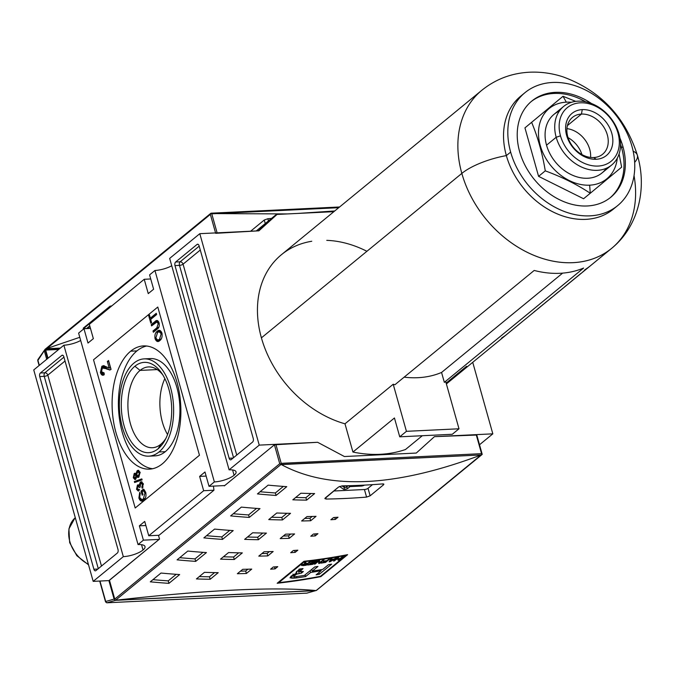 <?xml version="1.0" encoding="UTF-8"?>
<svg xmlns="http://www.w3.org/2000/svg" width="675" height="675" viewBox="0 0 675 675"><rect width="100%" height="100%" fill="white"/><g stroke="black" fill="none" stroke-linecap="round" stroke-linejoin="round"><path stroke-width="1.01" d="M160.827 444.26A40.449 22.494 87.2 0 0 165.915 438.345A40.449 22.494 87.2 0 1 160.827 444.26A40.449 22.494 87.2 0 1 152.398 447.736A40.449 22.494 87.2 0 1 128.79 416.256A40.449 22.494 87.2 0 1 140.071 370.406A40.449 22.494 87.2 0 1 148.5 366.93A40.449 22.494 87.2 0 1 162.861 374.971A40.449 22.494 87.2 0 0 140.071 370.406A40.449 22.494 -92.8 0 0 130.427 423.757A40.449 22.494 -92.8 0 0 160.827 444.26L158.093 448.799A45.217 25.144 87.2 0 1 124.116 425.883A45.217 25.144 87.2 0 1 134.89 366.238A45.217 25.144 87.2 0 1 161.671 373.148A45.217 25.144 87.2 0 1 164.919 440.277A45.217 25.144 87.2 0 1 158.093 448.799A45.217 25.144 87.2 0 1 124.116 425.883A45.217 25.144 87.2 0 1 134.89 366.238L140.071 370.406L157.224 369.579M167.56 434.531A40.449 22.494 87.2 0 1 164.86 378.608A40.449 22.494 -92.8 0 0 167.56 434.531M133.996 363.057A48.701 27.084 -92.8 0 0 120.42 418.272A48.701 27.084 -92.8 0 0 148.838 456.165A48.701 27.084 -92.8 0 0 158.988 451.98A48.701 27.084 -92.8 0 0 172.564 396.773A48.701 27.084 -92.8 0 0 144.146 358.881A48.701 27.084 -92.8 0 0 133.996 363.057A48.701 27.084 87.2 0 1 170.598 387.745A48.701 27.084 87.2 0 1 158.988 451.98A48.701 27.084 87.2 0 1 122.386 427.3A48.701 27.084 87.2 0 1 133.996 363.057M144.146 358.881L150.432 358.577A48.701 27.084 87.2 0 1 178.858 396.47A48.701 27.084 87.2 0 1 165.282 451.676A48.701 27.084 87.2 0 1 155.132 455.861L148.838 456.165M136.949 350.899A61.687 34.307 -92.8 0 0 119.348 418.053A61.687 34.307 -92.8 0 0 152.601 468.728A61.687 34.307 87.2 0 1 119.348 418.053A61.687 34.307 87.2 0 1 136.949 350.899A61.687 34.307 87.2 0 1 146.678 346.013A61.687 34.307 -92.8 0 0 136.949 350.899L130.663 351.202A61.687 34.307 87.2 0 1 143.513 345.904A61.687 34.307 87.2 0 1 179.525 393.905A61.687 34.307 87.2 0 1 162.321 463.843A61.687 34.307 87.2 0 1 149.47 469.142A61.687 34.307 87.2 0 1 113.459 421.132A61.687 34.307 87.2 0 1 130.663 351.202A61.687 34.307 87.2 0 1 177.027 382.472A61.687 34.307 87.2 0 1 162.321 463.843A61.687 34.307 -92.8 0 1 115.957 432.574A61.687 34.307 -92.8 0 1 130.663 351.202M158.228 323.679L156.921 321.975L151.571 325.915L151.217 324.65L157.005 320.482L159.055 322.869C159.621 325.957 159.005 328.033 157.199 329.096L153.352 332.252L152.997 330.986L156.803 327.864L158.228 323.679L156.803 327.864L152.997 330.986L153.352 332.252L157.199 329.096C159.005 328.033 159.621 325.957 159.055 322.869C157.992 320.237 156.659 319.781 155.064 321.494L151.217 324.65L151.571 325.915L155.377 322.793C156.532 321.469 157.477 321.764 158.228 323.679L159.241 323.637L158.228 323.679M103.343 367.681L104.692 367.613L110.05 369.925L106.667 369.048L110.177 369.892L103.343 367.681L102.347 368.061L101.495 371.697L102.938 373.233L103.883 372.802L104.262 374.676L102.845 375.216L100.406 372.549L101.832 366.297L103.461 365.639L109.198 368.044L107.359 361.496L108.557 360.509L111.054 369.377L109.392 370.027M134.333 481.537L141.834 478.896L142.113 479.883L134.612 482.524L134.333 481.537L134.612 482.524L142.113 479.883L141.834 478.896L134.333 481.537M143.438 490.683L142.163 491.721L142.965 494.572L142.197 495.205L141.033 491.088L143.513 489.054L145.716 492.311C146.391 495.998 145.732 498.614 143.733 500.175L141.682 501.061L138.873 498.049L139.7 492.362L140.248 493.358L139.649 497.433L141.902 499.652L143.345 498.943L144.965 493.054L143.438 490.683L144.965 493.054L143.345 498.943L141.902 499.652L139.649 497.433L140.248 493.358L139.7 492.362L138.873 498.049C140.147 501.221 141.767 501.93 143.733 500.175C145.732 498.614 146.391 495.998 145.716 492.311L143.513 489.054L141.033 491.088L142.197 495.205L142.965 494.572L142.163 491.721L143.438 490.683L144.779 490.615L143.438 490.683M143.058 499.601L141.708 499.669L143.252 499.584L144.695 498.876L143.345 498.943L145.167 498.437L141.902 499.652M141.995 483.351L140.628 483.443L143.412 484.253L142.509 484.296L141.826 487.131L143.1 487.072L141.826 487.131L142.265 488.329L143.294 483.705L140.273 482.169L141.986 481.849L140.712 483.376L141.623 482.102L140.273 482.169L139.134 485.342L139.784 485.308L137.43 485.089L138.797 485.004L137.97 486.219L138.78 485.021L137.43 485.089L139.134 485.342L140.273 482.169L141.303 481.714L143.294 483.705L142.265 488.329L141.826 487.131L142.509 484.296L140.628 483.443L140.223 487.063L139.413 487.561L137.81 486.329L137.278 488.624L138.78 489.434L139.05 490.776L138.232 491.02L136.519 489.291L137.43 485.089L138.139 484.785M139.59 489.535L138.24 489.603L138.78 489.434L137.278 488.624L137.81 486.329L139.413 487.561L140.223 487.063L140.628 483.443M139.16 486.262L137.81 486.329M134.19 473.521L133.287 477.79L134.3 477.74L133.287 477.79L135.768 479.242L136.679 476.643L138.89 477.065L140.062 472.213L137.135 470.711L138.839 470.399L137.565 471.926L138.485 470.652L137.135 470.711L135.92 473.917L136.586 473.884L134.19 473.521L135.515 473.453L134.713 474.668L135.523 473.462L134.19 473.521L135.92 473.917L137.135 470.711L138.164 470.264L140.062 472.213L138.89 477.065L137.919 477.512L136.679 476.643L135.768 479.242L134.958 479.596L133.287 477.79L134.19 473.521L134.873 473.217M157.199 331.239L159.182 330.353L161.932 333.104C162.464 336.572 161.789 339.044 159.899 340.521L157.823 341.483L155.064 338.732C154.533 335.171 155.25 332.674 157.199 331.239C155.25 332.674 154.533 335.171 155.064 338.732C156.381 341.71 157.992 342.309 159.899 340.521C161.789 339.044 162.464 336.572 161.932 333.104C160.65 330.168 159.072 329.552 157.199 331.239L159.84 330.421L157.199 331.239M150.339 318.161L156.262 313.301L156.617 314.567L150.694 319.427L151.588 322.591L150.812 323.224L148.677 315.63L149.453 314.997L150.339 318.161L149.453 314.997L148.677 315.63L150.812 323.224L151.588 322.591L150.694 319.427L156.617 314.567L156.262 313.301L150.339 318.161L151.689 318.094L156.499 314.145L151.689 318.094L150.339 318.161M87.995 343.052L83.97 328.725L90.467 328.413L83.97 328.725L87.995 343.052L93.353 338.656L89.328 324.329L144.231 279.281L150.727 278.961L144.231 279.281L148.255 293.608L144.231 279.281L89.328 324.329L93.353 338.656L87.995 343.052M234.09 475.284A14.884 4.725 -15.7 0 0 229.103 469.842L259.234 445.12L229.103 469.842L169.67 258.398L229.103 469.842A14.884 4.725 -15.7 0 1 236.064 471.859A14.884 4.725 -15.7 0 1 234.09 475.284A14.884 4.725 -15.7 0 1 214.372 481.925L154.938 270.489A14.884 4.725 164.3 0 0 171.745 265.764A14.884 4.725 -15.7 0 1 154.938 270.489L149.588 274.885L153.613 289.212L148.255 293.608L153.613 289.212L149.588 274.885L154.938 270.489L214.372 481.925L209.014 486.321L214.372 481.925A14.884 4.725 -15.7 0 0 234.09 475.284L232.597 469.952M204.989 471.994L209.014 486.321L224.741 485.561L209.014 486.321L204.989 471.994L199.631 476.39L203.664 490.717L213.941 490.219L203.664 490.717L148.753 535.764L203.664 490.717L199.631 476.39L206.137 476.077L199.631 476.39L204.989 471.994M144.728 521.438L148.753 535.764L159.038 535.267L213.941 490.219L213.452 486.11L213.941 490.219L159.038 535.267L148.753 535.764L144.728 521.438L139.371 525.833L144.728 521.438M139.371 525.833L143.404 540.16L159.123 539.401L143.404 540.16L138.046 544.556L143.404 540.16L139.371 525.833L145.876 525.521L139.371 525.833M143.032 550.007A14.884 4.725 -15.7 0 0 138.046 544.556L78.612 333.121L83.97 328.725L78.612 333.121L138.046 544.556A14.884 4.725 -15.7 0 1 145.007 546.573A14.884 4.725 -15.7 0 1 143.032 550.007A14.884 4.725 -15.7 0 1 123.314 556.647L93.184 581.369L123.314 556.647L63.88 345.203A14.884 4.725 164.3 0 0 80.679 340.487A14.884 4.725 -15.7 0 1 63.88 345.203L33.75 369.925L63.88 345.203L123.314 556.647A14.884 4.725 -15.7 0 0 143.032 550.007L141.531 544.674M93.184 581.369L109.342 580.584L93.184 581.369L33.75 369.925L93.184 581.369M479.52 444.757L492.826 433.839L472.728 362.323L492.826 433.839L479.52 444.757M434.43 436.657L492.826 433.839L434.43 436.657L416.273 453.06L344.402 456.528L317.63 442.294L344.402 456.528L416.273 453.06L434.43 436.657L476.575 435.038L434.43 436.657L416.273 453.06L434.43 436.657M259.234 445.12L317.63 442.294L344.402 456.528L416.273 453.06L344.402 456.528L317.63 442.294L259.234 445.12L199.8 233.677L258.204 230.858L199.8 233.677L259.234 445.12M169.67 258.398L199.8 233.677L169.67 258.398M252.602 442.049L231.179 459.624L252.602 442.049A2.708 1.502 -92.8 0 0 253.252 438.48L199.091 245.81L253.252 438.48A2.708 1.502 -92.8 0 1 252.602 442.049M199.091 245.81A2.708 1.502 -92.8 0 0 197.623 244.207A2.708 1.502 -92.8 0 0 197.058 244.443L175.635 262.018L197.058 244.443L198.205 244.384L197.058 244.443A2.708 1.502 -92.8 0 1 199.091 245.81M175.635 262.018A2.708 1.502 -92.8 0 0 174.985 265.587L229.146 458.257L174.985 265.587L179.482 265.376L233.542 457.692L179.482 265.376A2.708 1.502 87.2 0 1 180.124 261.807A2.708 1.502 -92.8 0 0 179.482 265.376A2.708 0.861 -15.7 0 0 183.068 264.17L200.281 250.037L183.068 264.17A2.708 0.861 -15.7 0 1 179.482 265.376L174.985 265.587A2.708 1.502 -92.8 0 1 175.635 262.018L180.124 261.807A2.708 2.076 -129.4 0 1 183.068 264.17A2.708 2.076 50.6 0 0 180.124 261.807L175.635 262.018M229.146 458.257A2.708 1.502 -92.8 0 0 230.614 459.861A2.708 1.502 -92.8 0 0 231.179 459.624A2.708 1.502 -92.8 0 1 229.146 458.257L233.078 458.063L229.146 458.257M40.382 372.997L61.805 355.421L40.382 372.997A2.708 1.502 -92.8 0 0 39.732 376.566L93.892 569.236L39.732 376.566L44.229 376.346L98.288 568.671L44.229 376.346A2.708 1.502 87.2 0 1 44.871 372.777L40.382 372.997A2.708 1.502 -92.8 0 0 39.732 376.566L44.229 376.346A2.708 0.861 164.3 0 0 47.815 375.14L101.478 566.047L47.815 375.14A2.708 2.076 50.6 0 0 44.871 372.777A2.708 1.502 -92.8 0 0 44.229 376.346A2.708 0.861 -15.7 0 0 47.815 375.14L65.028 361.015L47.815 375.14A2.708 2.076 -129.4 0 0 44.871 372.777L40.382 372.997M93.892 569.236A2.708 1.502 -92.8 0 0 95.361 570.839A2.708 1.502 -92.8 0 0 95.926 570.603L117.349 553.028L95.926 570.603A2.708 1.502 -92.8 0 1 93.892 569.236L97.824 569.042L93.892 569.236M117.349 553.028A2.708 1.502 -92.8 0 0 117.998 549.458L63.838 356.788L117.998 549.458A2.708 1.502 -92.8 0 1 117.349 553.028M63.838 356.788A2.708 1.502 -92.8 0 0 62.37 355.185A2.708 1.502 -92.8 0 0 61.805 355.421L62.952 355.362L61.805 355.421A2.708 1.502 -92.8 0 1 63.838 356.788M256.255 230.951L276.353 214.456L258.204 230.858L276.353 214.456L256.255 230.951M333.863 211.68L276.353 214.456L333.863 211.68L277.045 214.431L258.888 230.825L277.045 214.431M368.027 488.312L372.49 484.65L368.027 488.312L370.136 495.804L383.527 484.819L370.136 495.804L366.576 497.095A811.688 623.523 -129.4 0 1 326.143 499.044A811.688 623.523 50.6 0 0 366.576 497.095L364.441 489.518A2.708 0.861 164.3 0 0 368.027 488.312A2.708 0.861 164.3 0 1 364.441 489.518L333.712 491.003L364.441 489.518L366.576 497.095L370.136 495.804L368.027 488.312M142.501 491.451L141.033 491.088L142.383 491.029L144.155 489.577L142.501 491.451M142.391 500.934L140.754 499.373L142.391 500.934M139.835 497.998L138.873 498.049L139.835 497.998M145.876 493.003L144.965 493.054L145.876 493.003M138.949 490.818L137.97 489.569L138.949 490.818M137.43 485.089L136.519 489.291L137.565 489.24L136.519 489.291L139.05 490.776L138.78 489.434M135.861 482.085L135.683 481.469L135.861 482.085M135.624 479.343L134.764 478.136L135.624 479.343M138.831 471.926L137.481 471.994L136.721 474.989L138.518 475.816L139.286 472.837L137.481 471.994L140.197 472.787L139.286 472.837L138.518 475.816L136.721 474.989L137.481 471.994M139.168 476.061L137.818 476.12L139.168 476.061M135.911 474.702L134.57 474.77L134.055 477.141L135.413 477.968L135.937 475.58L134.57 474.77L136.932 475.529L135.937 475.58L135.413 477.968L134.055 477.141L134.57 474.77M137.405 476.609L137.388 476.027L137.405 476.609M135.413 477.968L135.877 477.951M110.177 369.892L111.054 369.377L108.557 360.509L107.359 361.496L108.793 361.353L110.54 367.976L108.7 361.429L107.359 361.496L109.198 368.044L110.54 367.976L101.832 366.297L100.406 372.549C101.368 375.165 102.651 375.882 104.262 374.676L103.883 372.802L101.495 371.697L102.347 368.061L108.017 368.98L103.688 368.002M103.545 375.055L101.756 372.482L100.406 372.549L101.689 372.246L103.545 375.055M101.571 369.217L103.182 366.238L101.832 366.297L104.153 365.69L103.182 366.238L101.571 369.217M158.515 341.348L156.828 339.761L158.515 341.348M156.043 338.681L155.064 338.732L156.043 338.681M157.056 332.969L158.549 331.172L157.056 332.969M159.798 331.872L161.519 332.007L159.157 331.754L157.545 332.513L155.832 338.091L157.807 340.116L159.553 339.238L161.165 333.745L159.157 331.754M157.807 340.116L160.903 339.179L159.553 339.238C158.11 340.723 156.87 340.343 155.832 338.091L157.545 332.513C158.963 331.147 160.169 331.56 161.165 333.745L162.076 333.695L161.165 333.745L159.553 339.238L160.903 339.179L158.515 339.922M152.677 325.012L151.217 324.65L152.558 324.591L157.629 320.617L155.064 321.494L156.414 321.427L152.677 325.012M154.457 331.341L152.997 330.986L154.339 330.919L158.912 327.088L156.803 327.864L158.153 327.797L154.457 331.341M157.486 322.186L158.794 322.093L156.921 321.975M151.031 319.148L150.753 318.144L151.031 319.148M149.614 315.579L148.677 315.63L149.614 315.579M320.465 576.323A811.688 623.523 -129.4 0 1 278.767 582.668L304.341 561.676A811.688 623.523 50.6 0 0 346.047 555.339L320.465 576.323L346.047 555.339A811.688 623.523 -129.4 0 1 304.341 561.676L278.767 582.668A811.688 623.523 50.6 0 0 320.465 576.323M317.107 560.773A811.688 623.523 -129.4 0 1 311.909 561.465L311.394 561.887A811.688 623.523 50.6 0 0 315.672 561.313L314.196 562.528A811.688 623.523 -129.4 0 1 310.298 563.051L309.783 563.465A811.688 623.523 50.6 0 0 313.681 562.942L312.323 564.064A811.688 623.523 -129.4 0 1 308.146 564.621L307.64 565.034A811.688 623.523 50.6 0 0 312.744 564.351L317.107 560.773L312.744 564.351A811.688 623.523 -129.4 0 1 307.64 565.034L308.146 564.621A811.688 623.523 50.6 0 0 312.323 564.064L313.681 562.942A811.688 623.523 -129.4 0 1 309.783 563.465L310.298 563.051A811.688 623.523 50.6 0 0 314.196 562.528L315.672 561.313A811.688 623.523 -129.4 0 1 311.394 561.887L311.909 561.465A811.688 623.523 50.6 0 0 317.107 560.773M327.046 560.613A811.688 623.523 -129.4 0 1 323.823 561.119L323.308 561.541A811.688 623.523 50.6 0 0 326.54 561.035L325.181 562.148A811.688 623.523 -129.4 0 1 321.486 562.731L320.979 563.144A811.688 623.523 50.6 0 0 325.586 562.418L329.957 558.833A811.688 623.523 -129.4 0 1 329.029 558.984L327.046 560.613L329.029 558.984A811.688 623.523 50.6 0 0 329.957 558.833L325.586 562.418A811.688 623.523 -129.4 0 1 320.979 563.144L321.486 562.731A811.688 623.523 50.6 0 0 325.181 562.148L326.54 561.035A811.688 623.523 -129.4 0 1 323.308 561.541L323.823 561.119A811.688 623.523 50.6 0 0 327.046 560.613M340.31 558.352A811.688 623.523 -129.4 0 1 336.741 559.001L338.782 557.331A811.688 623.523 -129.4 0 1 337.863 557.491L333.501 561.077A811.688 623.523 50.6 0 0 334.412 560.908L336.226 559.423A811.688 623.523 50.6 0 0 339.803 558.773L337.989 560.258A811.688 623.523 50.6 0 0 338.909 560.09L343.271 556.512A811.688 623.523 -129.4 0 1 342.352 556.681L340.31 558.352L342.352 556.681A811.688 623.523 50.6 0 0 343.271 556.512L338.909 560.09A811.688 623.523 -129.4 0 1 337.989 560.258L339.803 558.773A811.688 623.523 -129.4 0 1 336.226 559.423L334.412 560.908A811.688 623.523 -129.4 0 1 333.501 561.077L337.863 557.491A811.688 623.523 50.6 0 0 338.782 557.331L336.741 559.001A811.688 623.523 50.6 0 0 340.31 558.352M305.606 576.585A811.688 623.523 -129.4 0 1 296.873 577.876L289.988 577.825L296.89 573.041L295.979 572.839L296.409 571.911L299.784 569A811.688 623.523 50.6 0 0 303.041 568.586L299.734 571.615L303.379 571.514L301.455 573.1L296.502 574.206L293.802 576.239L294.216 576.762L297.312 576.458A811.688 623.523 50.6 0 0 304.358 575.446L314.71 566.958A811.688 623.523 50.6 0 0 317.95 566.46L312.23 571.151A811.688 623.523 50.6 0 0 322.743 569.405L328.455 564.713A811.688 623.523 50.6 0 0 331.67 564.14L319.334 574.265A811.688 623.523 -129.4 0 1 316.119 574.838L321.14 570.721A811.688 623.523 -129.4 0 1 310.635 572.459L305.606 576.585A811.688 623.523 -129.4 0 1 296.873 577.876C288.166 578.863 288.174 577.252 296.89 573.041L296.063 572.965L296.409 571.911L299.784 569A811.688 623.523 50.6 0 0 303.041 568.586L299.734 571.514L303.379 571.514L301.455 573.1L296.502 574.206L293.802 576.239L294.216 576.762L297.312 576.458A811.688 623.523 50.6 0 0 304.358 575.446L314.71 566.958A811.688 623.523 50.6 0 0 317.95 566.46L312.23 571.151A811.688 623.523 50.6 0 0 322.743 569.405L328.455 564.713A811.688 623.523 50.6 0 0 331.67 564.14L319.334 574.265A811.688 623.523 -129.4 0 1 316.119 574.838L321.14 570.721A811.688 623.523 -129.4 0 1 310.635 572.459L305.606 576.585L305.117 574.83L305.606 576.585M337.129 557.626A811.688 623.523 -129.4 0 1 336.167 557.795L334.159 558.984A811.688 623.523 -129.4 0 1 331.332 559.465L331.931 558.512A811.688 623.523 -129.4 0 1 330.969 558.672L329.164 561.828A811.688 623.523 50.6 0 0 330.21 561.651L337.129 557.626L330.21 561.651A811.688 623.523 -129.4 0 1 329.164 561.828L330.969 558.672A811.688 623.523 50.6 0 0 331.931 558.512L331.332 559.465A811.688 623.523 50.6 0 0 334.159 558.984L336.167 557.795A811.688 623.523 50.6 0 0 337.129 557.626M319.722 562.688L319.579 560.419A811.688 623.523 -129.4 0 1 318.592 560.562L314.221 564.14A811.688 623.523 50.6 0 0 315.149 564.013L318.558 561.212L318.701 563.49A811.688 623.523 50.6 0 0 319.68 563.347L324.051 559.761A811.688 623.523 -129.4 0 1 323.123 559.904L319.722 562.688L323.123 559.904A811.688 623.523 50.6 0 0 324.051 559.761L319.68 563.347A811.688 623.523 -129.4 0 1 318.701 563.49L318.558 561.212L315.149 564.013A811.688 623.523 -129.4 0 1 314.221 564.14L318.592 560.562A811.688 623.523 50.6 0 0 319.579 560.419L319.722 562.688L319.106 560.486L319.722 562.688M305.623 563.22L306.678 563.465A811.688 623.523 50.6 0 0 307.749 563.338L309.673 561.752A811.688 623.523 50.6 0 0 310.601 561.634L306.239 565.22L306.096 564.688L306.239 565.22A811.688 623.523 -129.4 0 1 303.142 565.599L301.514 565.287L301.852 564.916L303.142 565.599A811.688 623.523 50.6 0 0 306.239 565.22L310.601 561.634A811.688 623.523 -129.4 0 1 309.673 561.752L307.749 563.338A811.688 623.523 -129.4 0 1 306.678 563.465L305.53 562.258A811.688 623.523 -129.4 0 1 304.459 562.385L305.016 563.692L301.489 565.473M304.493 563.22L304.459 562.385A811.688 623.523 50.6 0 0 305.53 562.258L305.581 562.899M278.606 582.095L278.767 582.668L278.606 582.095M347.617 554.656L320.836 576.636A811.688 623.523 -129.4 0 1 277.172 583.267L303.952 561.296A811.688 623.523 50.6 0 0 347.617 554.656L320.836 576.636A811.688 623.523 -129.4 0 1 277.172 583.267L303.952 561.296A811.688 623.523 50.6 0 0 347.617 554.656M320.701 576.138L320.836 576.636L320.701 576.138M114.758 599.096L114.877 600.151L116.1 600.193C207.714 589.874 274.303 586.659 315.875 590.549C274.303 586.659 207.714 589.874 116.1 600.193L316.178 590.541L481.14 454.95C395.66 487.088 329.071 490.303 281.365 464.594C329.071 490.303 395.66 487.088 481.14 454.95L281.365 464.594L279.737 463.725L114.758 599.096L109.443 580.171L159.528 539.072L109.299 580.416L114.877 600.151L114.758 599.096L279.737 463.725L280.657 464.122L281.205 463.328L275.856 444.31L317.63 442.294L274.421 444.8L275.856 444.31L281.205 463.328L481.553 453.659L482.195 454.393L476.575 435.038M115.56 600.227L281.019 464.468L281.205 463.328L481.553 453.659L482.195 454.393L481.891 453.963L482.195 454.393L481.14 454.95L281.019 464.468L115.56 600.227L114.877 600.151M481.638 454.781L316.339 590.498M338.015 517.219L335.332 519.421A811.688 623.523 -129.4 0 1 330.868 519.733L333.551 517.539A811.688 623.523 50.6 0 0 338.015 517.219L335.332 519.421A811.688 623.523 -129.4 0 1 330.868 519.733L333.551 517.539A811.688 623.523 50.6 0 0 338.015 517.219M277.754 566.663L275.071 568.865A811.688 623.523 -129.4 0 1 270.608 569.177L273.291 566.983A811.688 623.523 50.6 0 0 277.754 566.663L275.071 568.865A811.688 623.523 -129.4 0 1 270.608 569.177L273.291 566.983A811.688 623.523 50.6 0 0 277.754 566.663M297.835 550.184L295.161 552.378A811.688 623.523 -129.4 0 1 290.697 552.698L293.372 550.496A811.688 623.523 50.6 0 0 297.835 550.184L295.161 552.378A811.688 623.523 -129.4 0 1 290.697 552.698L293.372 550.496A811.688 623.523 50.6 0 0 297.835 550.184M316.027 516.35L310.669 520.746A811.688 623.523 -129.4 0 1 301.624 520.982L306.982 516.586A811.688 623.523 50.6 0 0 316.027 516.35L310.669 520.746A811.688 623.523 -129.4 0 1 301.624 520.982L306.982 516.586A811.688 623.523 50.6 0 0 316.027 516.35M251.741 569.092L246.392 573.488A811.688 623.523 -129.4 0 1 237.347 573.725L242.705 569.329A811.688 623.523 50.6 0 0 251.741 569.092L246.392 573.488A811.688 623.523 -129.4 0 1 237.347 573.725L242.705 569.329A811.688 623.523 50.6 0 0 251.741 569.092M273.173 551.509L267.815 555.905A811.688 623.523 -129.4 0 1 258.778 556.141L264.127 551.745A811.688 623.523 50.6 0 0 273.173 551.509L267.815 555.905A811.688 623.523 -129.4 0 1 258.778 556.141L264.127 551.745A811.688 623.523 50.6 0 0 273.173 551.509M314.626 493.56L306.593 500.15A811.688 623.523 -129.4 0 1 292.84 499.812L300.873 493.222A811.688 623.523 50.6 0 0 314.626 493.56L306.593 500.15A811.688 623.523 -129.4 0 1 292.84 499.812L300.873 493.222A811.688 623.523 50.6 0 0 314.626 493.56M290.52 513.337L282.488 519.936A811.688 623.523 -129.4 0 1 268.734 519.59L276.767 513A811.688 623.523 50.6 0 0 290.52 513.337L282.488 519.936A811.688 623.523 -129.4 0 1 268.734 519.59L276.767 513A811.688 623.523 50.6 0 0 290.52 513.337M218.211 572.67L210.178 579.268A811.688 623.523 -129.4 0 1 196.425 578.931L204.457 572.333A811.688 623.523 50.6 0 0 218.211 572.67L210.178 579.268A811.688 623.523 -129.4 0 1 196.425 578.931L204.457 572.333A811.688 623.523 50.6 0 0 218.211 572.67M242.317 552.892L234.284 559.491A811.688 623.523 -129.4 0 1 220.523 559.145L228.563 552.555A811.688 623.523 50.6 0 0 242.317 552.892L234.284 559.491A811.688 623.523 -129.4 0 1 220.523 559.145L228.563 552.555A811.688 623.523 50.6 0 0 242.317 552.892M286.782 486.658L276.067 495.45A811.688 623.523 -129.4 0 1 257.428 493.923L268.135 485.139A811.688 623.523 50.6 0 0 286.782 486.658L276.067 495.45A811.688 623.523 -129.4 0 1 257.428 493.923L268.135 485.139A811.688 623.523 50.6 0 0 286.782 486.658M259.993 508.629L249.286 517.421A811.688 623.523 -129.4 0 1 230.639 515.903L241.355 507.111A811.688 623.523 50.6 0 0 259.993 508.629L249.286 517.421A811.688 623.523 -129.4 0 1 230.639 515.903L241.355 507.111A811.688 623.523 50.6 0 0 259.993 508.629M179.651 574.56L168.936 583.352A811.688 623.523 -129.4 0 1 150.297 581.825L161.004 573.041A811.688 623.523 50.6 0 0 179.651 574.56L168.936 583.352A811.688 623.523 -129.4 0 1 150.297 581.825L161.004 573.041A811.688 623.523 50.6 0 0 179.651 574.56M206.432 552.58L195.716 561.372A811.688 623.523 -129.4 0 1 177.078 559.853L187.793 551.062A811.688 623.523 50.6 0 0 206.432 552.58L195.716 561.372A811.688 623.523 -129.4 0 1 177.078 559.853L187.793 551.062A811.688 623.523 50.6 0 0 206.432 552.58M317.925 533.697L315.25 535.899A811.688 623.523 -129.4 0 1 310.787 536.212L313.462 534.018A811.688 623.523 50.6 0 0 317.925 533.697L315.25 535.899A811.688 623.523 -129.4 0 1 310.787 536.212L313.462 534.018A811.688 623.523 50.6 0 0 317.925 533.697M294.595 533.933L289.238 538.329A811.688 623.523 -129.4 0 1 280.201 538.566L285.559 534.17A811.688 623.523 50.6 0 0 294.595 533.933L289.238 538.329A811.688 623.523 -129.4 0 1 280.201 538.566L285.559 534.17A811.688 623.523 50.6 0 0 294.595 533.933M266.423 533.115L258.382 539.713A811.688 623.523 -129.4 0 1 244.628 539.367L252.661 532.778A811.688 623.523 50.6 0 0 266.423 533.115L258.382 539.713A811.688 623.523 -129.4 0 1 244.628 539.367L252.661 532.778A811.688 623.523 50.6 0 0 266.423 533.115M233.212 530.609L222.497 539.401A811.688 623.523 -129.4 0 1 203.858 537.874L214.574 529.09A811.688 623.523 50.6 0 0 233.212 530.609L222.497 539.401A811.688 623.523 -129.4 0 1 203.858 537.874L214.574 529.09A811.688 623.523 50.6 0 0 233.212 530.609M324.852 498.555L326.143 499.044L325.721 497.559L326.143 499.044L325.215 497.973L338.605 486.987L324.861 498.614M338.605 486.987L342.208 485.857A811.688 623.523 50.6 0 0 382.641 483.907A811.688 623.523 -129.4 0 1 342.208 485.857L338.605 486.987M383.527 484.819L383.738 484.034L382.641 483.907L383.527 484.819L383.273 483.907L383.527 484.819L383.889 484.211M224.336 485.89L274.421 444.8L224.336 485.89M158.465 535.3L159.528 539.072L158.465 535.3M206.516 535.697A808.979 621.439 50.6 0 0 221.805 536.912L222.497 539.401L221.805 536.912L229.778 530.364L221.805 536.912A808.979 621.439 50.6 0 1 206.516 535.697M247.506 537.013A808.979 621.439 50.6 0 0 257.69 537.233L258.382 539.713L257.69 537.233L262.786 533.056L257.69 537.233A808.979 621.439 50.6 0 1 247.506 537.013M283.314 536.009A808.979 621.439 50.6 0 0 288.546 535.857L289.238 538.329L288.546 535.857L290.748 534.052L288.546 535.857A808.979 621.439 50.6 0 1 283.314 536.009M314.693 533.933L315.25 535.899L314.693 533.933M179.736 557.677A808.979 621.439 50.6 0 0 195.016 558.892L195.716 561.372L195.016 558.892L202.998 552.344L195.016 558.892A808.979 621.439 50.6 0 1 179.736 557.677M152.947 579.648A808.979 621.439 50.6 0 0 168.235 580.863L168.936 583.352L168.235 580.863L176.217 574.315L168.235 580.863A808.979 621.439 50.6 0 1 152.947 579.648M233.297 513.726A808.979 621.439 50.6 0 0 248.586 514.941L249.286 517.421L248.586 514.941L256.567 508.393L248.586 514.941A808.979 621.439 50.6 0 1 233.297 513.726M260.077 491.746A808.979 621.439 50.6 0 0 275.366 492.961L276.067 495.45L275.366 492.961L283.348 486.413L275.366 492.961A808.979 621.439 50.6 0 1 260.077 491.746M223.4 556.791A808.979 621.439 50.6 0 0 233.584 557.01L234.284 559.491L233.584 557.01L238.68 552.833L233.584 557.01A808.979 621.439 50.6 0 1 223.4 556.791M199.294 576.568A808.979 621.439 50.6 0 0 209.478 576.796L210.178 579.268L209.478 576.796L214.574 572.611L209.478 576.796A808.979 621.439 50.6 0 1 199.294 576.568M271.612 517.236A808.979 621.439 50.6 0 0 281.796 517.455L282.488 519.936L281.796 517.455L286.892 513.278L281.796 517.455A808.979 621.439 50.6 0 1 271.612 517.236M295.718 497.458A808.979 621.439 50.6 0 0 305.902 497.678L306.593 500.15L305.902 497.678L310.989 493.501L305.902 497.678A808.979 621.439 50.6 0 1 295.718 497.458M261.883 553.593A808.979 621.439 50.6 0 0 267.123 553.433L267.815 555.905L267.123 553.433L269.325 551.627L267.123 553.433A808.979 621.439 50.6 0 1 261.883 553.593M240.46 571.168A808.979 621.439 50.6 0 0 245.692 571.016L246.392 573.488L245.692 571.016L247.894 569.211L245.692 571.016A808.979 621.439 50.6 0 1 240.46 571.168M304.737 518.425A808.979 621.439 50.6 0 0 309.968 518.273L310.669 520.746L309.968 518.273L312.179 516.468L309.968 518.273A808.979 621.439 50.6 0 1 304.737 518.425M294.612 550.412L295.161 552.378L294.612 550.412M274.523 566.899L275.071 568.865L274.523 566.899M334.783 517.455L335.332 519.421L334.783 517.455M310.137 570.704L310.635 572.459L310.137 570.704M291.322 575.927L293.448 575.75L291.322 575.927M311.285 569.767A808.979 621.439 50.6 0 0 311.816 569.683A808.979 621.439 50.6 0 1 311.285 569.767M298.485 570.974L299.506 570.814L298.485 570.974L299.185 573.446L298.485 570.974L296.544 571.421M320.87 569.734L321.14 570.721L320.87 569.734M318.862 572.586L319.334 574.265L318.862 572.586M311.732 569.396L312.23 571.151L311.732 569.396M301.084 571.776L301.455 573.1L301.084 571.776M300.232 568.941L300.679 570.527L300.232 568.941M296.536 571.767L296.89 573.041L296.536 571.767M336.606 558.529L336.741 559.001L336.606 558.529M338.774 559.617L338.909 560.09L338.774 559.617M336.091 558.942L336.226 559.423L336.091 558.942M334.277 560.436L334.412 560.908L334.277 560.436M329.898 560.537L330.21 561.651L329.898 560.537L330.142 561.364L331.096 559.837A811.688 623.523 50.6 0 0 333.374 559.448L330.142 561.364L329.906 560.528M331.104 558.647L331.332 559.465L331.104 558.647M333.281 559.136L330.142 561.364L331.096 559.837A811.688 623.523 50.6 0 0 333.374 559.448L333.281 559.136M330.834 558.9L331.096 559.837L330.834 558.9M325.451 561.921L325.586 562.418L325.451 561.921M319.165 560.714L319.68 563.347L318.988 560.866A808.979 621.439 -129.4 0 1 318.482 560.942A808.979 621.439 -129.4 0 0 318.988 560.866L319.165 560.714M318.414 560.706L318.558 561.212L318.414 560.706M315.006 563.498L315.149 564.013L315.006 563.498M312.601 563.836L312.744 564.351L312.601 563.836M301.852 564.916L305.016 563.692L304.644 562.359L304.67 563.591M303.607 565.186L302.788 564.798L305.243 563.996A811.688 623.523 50.6 0 0 307.235 563.752L305.817 564.916A811.688 623.523 -129.4 0 1 303.607 565.186L302.695 565.186L302.678 564.401L305.243 563.996A811.688 623.523 50.6 0 0 307.235 563.752L305.817 564.916A811.688 623.523 -129.4 0 1 303.607 565.186M304.779 562.351L305.243 563.996L304.779 562.351M110.388 306.517L84.805 327.51L110.388 306.517A811.688 623.523 -129.4 0 1 111.223 306.357A811.688 623.523 50.6 0 0 110.388 306.517L110.506 306.948L110.388 306.517M217.114 232.841L211.764 213.823L217.114 232.841L215.679 233.322L258.888 230.825M46.972 348.469L79.785 337.298L46.972 348.469M210.862 213.308L210.355 214.397L210.862 213.308L211.764 213.823L338.723 207.697L211.764 213.823L210.862 213.308L339.576 206.997L211.393 213.182M334.733 210.971L297.633 213.435L334.733 210.971M287.466 213.924L216.312 213.604L287.466 213.924M83.236 328.185L83.497 329.113L83.236 328.185L110.017 306.214L110.278 307.133L110.017 306.214A811.688 623.523 50.6 0 1 111.822 305.868A811.688 623.523 50.6 0 0 110.017 306.214L83.236 328.185A811.688 623.523 -129.4 0 1 84.907 327.864M267.823 218.734L268.448 220.953L267.823 218.734A811.688 623.523 -129.4 0 1 271.493 218.447A811.688 623.523 50.6 0 0 267.823 218.734L264.262 220.025L250.872 231.01L264.262 220.025L265.258 223.568L264.262 220.025M45.63 348.95L45.377 349.768L210.355 214.397L215.561 232.917L210.355 214.397L45.377 349.768L45.073 349.346L47.807 358.4L45.377 349.768M38.551 359.269A1.35 0.894 33.2 0 0 37.935 360.374L39.336 365.344L37.935 360.374A1.35 0.894 -146.8 0 1 37.927 359.573L45.039 349.355L44.28 350.688L46.702 359.302L44.28 350.688L45.039 349.355L45.714 350.072L58.708 349.448M85.134 328.666L84.805 327.51L85.134 328.666M87.252 328.565L89.902 326.388L87.252 328.565M86.459 328.607L89.767 325.89L86.459 328.607M315.487 590.659L115.585 600.311L114.1 599.088L115.585 600.311L106.996 602.775A1.35 1.114 -106 0 1 105.713 601.492L99.959 581.04L105.713 601.492A1.35 1.114 74 0 0 106.996 602.775L306.897 593.123L315.487 590.659L115.585 600.311L106.996 602.775L306.897 593.123A1.35 1.114 74 0 0 307.311 593.004A1.35 1.114 -106 0 1 307.108 593.089L307.108 593.089A1.35 1.114 -106 0 1 306.897 593.123A1.35 0.751 87.2 0 1 306.804 593.139A1.35 0.751 87.2 0 1 306.703 593.131A1.35 0.751 -92.8 0 0 306.897 593.123L315.487 590.659M114.1 599.088L108.903 580.61L114.1 599.088L105.713 601.492L114.1 599.088M45.942 349.312L59.687 348.646L45.942 349.312M617.625 205.639A73.052 56.118 -129.4 0 1 510.646 152.094A73.052 56.118 -129.4 0 1 524.947 92.686A73.052 56.118 -129.4 0 1 631.935 146.239A73.052 56.118 -129.4 0 1 617.625 205.639L613.339 209.149A73.052 56.118 -129.4 0 1 506.36 155.604A43.293 13.736 164.3 0 0 461.835 173.407L261.411 337.854A102.271 78.562 50.6 0 0 344.993 423.807L393.204 384.252A102.271 78.562 50.6 0 0 394.926 384.725A102.271 78.562 -129.4 0 1 393.204 384.252L406.434 431.325L458.992 428.785L452.292 434.278L399.735 436.818L406.434 431.325L393.204 384.252L344.993 423.807L352.932 452.048A132.03 101.427 50.6 0 0 405.489 449.516L422.288 435.729L405.489 449.516A132.03 101.427 -129.4 0 1 352.932 452.048L394.445 417.985L399.735 436.818L452.292 434.278L458.992 428.785L445.762 381.721A102.271 78.562 -129.4 0 1 444.344 382.337L583.605 268.059A102.271 78.562 -129.4 0 1 534.195 270.447A102.271 78.562 50.6 0 0 583.605 268.059L444.344 382.337A102.271 78.562 50.6 0 0 445.762 381.721L458.992 428.785L406.434 431.325L399.735 436.818L394.445 417.985L352.932 452.048L344.993 423.807A102.271 78.562 -129.4 0 1 261.411 337.854A102.271 78.562 -129.4 0 1 281.441 254.694L481.866 90.239A102.271 78.562 -129.4 0 0 461.835 173.407A102.271 78.562 50.6 0 0 568.215 262.761A102.271 78.562 50.6 0 0 634.036 175.618M441.56 372.457A102.271 78.562 -129.4 0 1 404.148 377.156A102.271 78.562 50.6 0 0 441.56 372.457L444.344 382.337L441.56 372.457L562.621 273.13L441.56 372.457M581.951 154.583A23.811 18.293 50.6 0 0 568.055 137.649A23.811 18.293 50.6 0 1 581.951 154.583M590.574 157.435A23.811 18.293 50.6 0 0 566.941 128.638A23.811 18.293 -129.4 0 1 590.574 157.435A23.811 18.293 50.6 0 0 566.941 128.638A23.811 18.293 -129.4 0 1 590.574 157.435M621.608 147.766A62.227 47.807 -129.4 0 1 610.082 197.809A62.227 47.807 50.6 0 0 621.608 147.766A62.227 47.807 50.6 0 0 620.536 144.307A62.227 47.807 -129.4 0 1 621.608 147.766L622.949 146.669A62.227 47.807 -129.4 0 1 610.765 197.269A62.227 47.807 -129.4 0 1 519.632 151.656A62.227 47.807 -129.4 0 1 531.816 101.056A62.227 47.807 -129.4 0 1 591.562 103.562A62.227 47.807 -129.4 0 0 534.701 98.913A62.227 47.807 -129.4 0 0 519.632 151.656A62.227 47.807 -129.4 0 0 587.258 205.976A62.227 47.807 -129.4 0 0 622.949 146.669A62.227 47.807 -129.4 0 0 619.971 138.181A62.227 47.807 -129.4 0 1 622.949 146.669M531.149 101.613A62.227 47.807 -129.4 0 1 585.672 101.807A62.227 47.807 50.6 0 0 531.149 101.613M556.192 293.836L558.638 291.802A102.271 78.562 50.6 0 0 560.377 290.41A102.271 78.562 -129.4 0 1 560.014 290.706A102.271 78.562 -129.4 0 1 558.638 291.802L554.344 295.304L558.107 292.148A102.271 78.562 50.6 0 0 560.731 290.115L581.791 272.835A102.271 78.562 50.6 0 0 582.145 272.548A102.271 78.562 -129.4 0 1 581.234 273.291A102.271 78.562 50.6 0 0 581.791 272.835M544.624 303.32L545.037 302.864L544.624 303.32A102.271 78.562 50.6 0 1 543.088 304.476L542.371 305.066A102.271 78.562 -129.4 0 0 545.619 302.51A102.271 78.562 -129.4 0 1 544.995 303.033A102.271 78.562 -129.4 0 1 542.371 305.066L543.088 304.476A102.271 78.562 50.6 0 0 544.624 303.32L552.8 296.62A102.271 78.562 -129.4 0 1 550.176 298.662L550.901 298.072A102.271 78.562 50.6 0 0 553.525 296.03L555.095 294.747M534.195 270.447L394.926 384.725L534.195 270.447M538.852 308.036A102.271 78.562 50.6 0 1 534.794 311.285L534.077 311.875A102.271 78.562 -129.4 0 0 537.055 309.538A102.271 78.562 -129.4 0 1 536.701 309.833A102.271 78.562 -129.4 0 1 534.077 311.875L534.794 311.285A102.271 78.562 50.6 0 0 537.418 309.243L540.422 306.779A102.271 78.562 -129.4 0 1 537.798 308.812L538.523 308.222A102.271 78.562 50.6 0 0 541.148 306.188L542.708 304.906A102.271 78.562 -129.4 0 1 540.084 306.939L540.802 306.349A102.271 78.562 50.6 0 0 543.426 304.315L544.995 303.033M541.924 305.539A102.271 78.562 50.6 0 1 538.523 308.222L537.798 308.812A102.271 78.562 -129.4 0 0 540.785 306.484A102.271 78.562 -129.4 0 1 540.422 306.779M544.202 303.666A102.271 78.562 50.6 0 1 540.802 306.349L540.084 306.939A102.271 78.562 -129.4 0 0 543.071 304.611A102.271 78.562 -129.4 0 1 542.708 304.906M584.491 270.152A102.271 78.562 50.6 0 0 589.832 266.245A102.271 78.562 50.6 0 0 590.228 265.916A102.271 78.562 -129.4 0 1 584.491 270.152L585.292 269.494L584.491 270.152M461.835 173.407A102.271 78.562 -129.4 0 0 611.617 248.366L590.633 265.587A102.271 78.562 -129.4 0 1 585.292 269.494M589.832 266.245L581.234 273.291M536.701 309.833L515.641 327.113A102.271 78.562 -129.4 0 1 515.084 327.569L507.608 333.712A102.271 78.562 -129.4 0 1 502.267 337.618L501.466 338.285A102.271 78.562 50.6 0 0 506.798 334.37A102.271 78.562 50.6 0 0 507.203 334.041A102.271 78.562 -129.4 0 1 501.466 338.285L502.267 337.618A102.271 78.562 50.6 0 0 509.448 332.134L515.084 327.569A102.271 78.562 50.6 0 0 516.417 326.472M510.646 152.094A73.052 56.118 -129.4 0 1 552.538 82.468A73.052 56.118 -129.4 0 1 631.935 146.239A73.052 56.118 -129.4 0 1 590.034 215.857A73.052 56.118 -129.4 0 1 510.646 152.094L506.36 155.604A73.052 56.118 -129.4 0 1 520.661 96.204L524.947 92.686M546.033 302.062L549.501 299.329L546.033 302.062M546.075 302.096L549.501 299.329M593.671 157.545A23.811 18.293 50.6 0 0 602.665 154.221A23.811 18.293 50.6 0 0 605.095 129.322A23.811 18.293 50.6 0 0 581.445 114.075A23.811 18.293 50.6 0 0 572.459 117.408A23.811 18.293 50.6 0 0 570.021 142.307A23.811 18.293 50.6 0 0 593.671 157.545A23.811 18.293 50.6 0 0 607.323 134.857A23.811 18.293 50.6 0 0 581.445 114.075L582.255 109.612A27.194 20.891 50.6 0 0 566.663 135.532A27.194 20.891 50.6 0 0 596.211 159.266A27.194 20.891 50.6 0 0 611.803 133.346A27.194 20.891 50.6 0 0 582.255 109.612A27.194 20.891 -129.4 0 1 611.803 133.346A27.194 20.891 -129.4 0 1 596.211 159.266L593.671 157.545A23.811 18.293 -129.4 0 1 567.793 136.763A23.811 18.293 -129.4 0 1 581.445 114.075L567.43 125.575M560.486 135.827A34.636 26.603 50.6 0 0 598.117 166.058A34.636 26.603 50.6 0 0 617.979 133.051A34.636 26.603 50.6 0 0 580.348 102.819A34.636 26.603 50.6 0 0 560.486 135.827L556.183 137.278A37.876 29.101 -129.4 0 1 563.6 106.473A37.876 29.101 -129.4 0 1 619.068 134.241A37.876 29.101 -129.4 0 1 611.651 165.037A37.876 29.101 -129.4 0 1 556.183 137.278A37.876 29.101 50.6 0 0 597.35 170.336A37.876 29.101 50.6 0 0 619.068 134.241L617.979 133.051A34.636 26.603 -129.4 0 1 598.117 166.058A34.636 26.603 -129.4 0 1 560.486 135.827A34.636 26.603 50.6 0 1 580.348 102.819A34.636 26.603 50.6 0 1 617.979 133.051M589.646 185.169A45.453 34.914 50.6 0 0 617.279 158.186A45.453 34.914 -129.4 0 1 589.646 185.169A45.453 34.914 -129.4 0 1 540.253 145.488A45.453 34.914 -129.4 0 1 566.317 102.17A45.453 34.914 -129.4 0 1 571.421 102.296A45.453 34.914 50.6 0 0 566.317 102.17L563.017 96.28L575.733 101.368L563.017 96.28L524.947 127.862L538.583 176.352L583.58 198.745L590.271 193.252C576.914 184.444 561.912 176.977 545.273 170.851C542.379 153.394 537.84 137.236 531.647 122.369C537.84 137.236 542.379 153.394 545.273 170.851C561.912 176.977 576.914 184.444 590.271 193.252L589.646 185.169A45.453 34.914 -129.4 0 1 540.253 145.488A45.453 34.914 -129.4 0 1 566.317 102.17M611.651 165.037L602.007 172.952A37.876 29.101 -129.4 0 1 546.539 145.184A37.876 29.101 -129.4 0 1 553.956 114.387L563.6 106.473M621.641 167.164L590.271 193.252L621.641 167.164L619.085 153.984L621.641 167.164M590.271 193.252L583.58 198.745L538.583 176.352L545.273 170.851L538.583 176.352L524.947 127.862L563.017 96.28M151.968 455.684A48.701 27.084 -92.8 0 0 165.282 451.676L158.988 451.98M199.463 455.254L135.186 507.997L93.521 359.792L157.798 307.049L199.463 455.254M350.038 486.599L348.123 488.168A2.708 0.861 -15.7 0 1 345.617 489.232A2.708 0.861 -15.7 0 1 343.406 489.198L339.559 486.447L343.406 489.198A1.35 1.24 -54.5 0 0 344.292 487.502A1.35 1.24 125.5 0 1 345.178 485.814L345.178 485.814A1.35 1.038 50.6 0 1 346.655 486.987A1.35 0.43 -15.7 0 1 345.398 487.519A1.35 0.43 -15.7 0 1 344.292 487.502L342.006 485.865L344.292 487.502A1.35 1.24 125.5 0 1 343.406 489.198A2.708 0.861 -15.7 0 0 345.617 489.232A2.708 0.861 -15.7 0 0 348.123 488.168A1.35 1.038 -129.4 0 1 346.655 486.987A1.35 1.038 50.6 0 0 348.123 488.168L350.038 486.599A1.35 0.751 -92.8 0 0 350.435 485.679A1.35 0.751 87.2 0 1 350.038 486.599A1.35 1.038 -129.4 0 1 348.697 485.73A1.35 1.038 50.6 0 0 350.038 486.599L361.268 486.059A1.35 0.751 -92.8 0 0 361.648 485.257A1.35 0.751 87.2 0 1 361.268 486.059A2.708 0.861 164.3 0 0 364.458 485.123A2.708 0.861 -15.7 0 1 361.268 486.059L350.038 486.599M348.173 485.738L346.655 486.987A1.35 1.038 50.6 0 0 345.178 485.814A1.35 1.24 125.5 0 0 344.292 487.502A1.35 0.43 -15.7 0 0 345.398 487.519A1.35 0.43 -15.7 0 0 346.655 486.987L348.173 485.738M236.731 455.077L183.068 264.17L236.731 455.077M199.193 246.164L180.124 261.807L199.193 246.164M63.939 357.134L44.871 372.777L63.939 357.134M165.282 451.676A48.701 27.084 -92.8 0 0 178.369 393.727A48.701 27.084 -92.8 0 0 147.302 359.058M134.89 366.238A45.217 25.144 87.2 0 1 168.868 389.163A45.217 25.144 87.2 0 1 158.093 448.799M274.421 444.8L279.737 463.725L274.421 444.8M476.212 434.641L481.553 453.659L476.212 434.641M315.875 590.549L116.1 600.193M296.502 576.568L296.873 577.876L296.502 576.568M330.32 559.794L330.573 560.706L330.32 559.794M155.748 322.507L155.039 322.557M89.032 327.105A811.688 623.523 -129.4 0 1 90.053 326.919M45.714 350.072L48.009 358.231L45.073 349.346M46.617 348.756L60.362 348.098L46.617 348.756M39.116 365.521L37.758 360.686A1.35 0.43 -15.7 0 1 37.935 360.374L44.28 350.688L37.935 360.374A1.35 0.43 164.3 0 0 38.07 360.855M88.374 564.258A29.725 22.832 -129.4 0 1 75.288 517.7L74.933 518.02A29.725 22.832 50.6 0 0 88.374 564.258M522.863 94.517A73.052 56.118 -129.4 0 0 506.36 155.604A73.052 56.118 50.6 0 0 554.293 212.566A73.052 56.118 50.6 0 0 615.431 207.326M634.66 162.354A43.293 13.736 164.3 0 0 633.158 151.217M446.141 383.071L466.594 366.289M555.879 294.098L558.107 292.148A102.271 78.562 50.6 0 0 562.84 288.309M545.037 302.864L550.471 298.536M541.51 305.868L540.953 306.34M553.112 296.367L553.112 296.367A102.271 78.562 -129.4 0 1 550.176 298.662L550.901 298.072A102.271 78.562 50.6 0 0 554.538 295.186M585.419 269.612A102.271 78.562 -129.4 0 1 584.17 270.776L582.508 272.143M581.175 273.24L564.486 286.926M366.913 251.294A102.271 78.562 50.6 0 0 326.759 240.351M311.749 241.262A102.271 78.562 50.6 0 0 261.411 337.854M619.068 134.241A37.876 29.101 -129.4 0 0 577.91 101.174A37.876 29.101 -129.4 0 0 556.183 137.278L546.539 145.184A37.876 29.101 50.6 0 0 574.096 175.888A37.876 29.101 50.6 0 0 606.277 168.32M546.539 145.184A37.876 29.101 -129.4 0 1 559.339 111.113M596.211 159.266A27.194 20.891 -129.4 0 1 566.663 135.532A27.194 20.891 -129.4 0 1 582.255 109.612M105.848 601.973A1.35 0.43 -15.7 0 1 105.536 601.805A1.35 0.43 -15.7 0 1 105.713 601.492M102.938 373.233L104.287 373.165M316.364 590.49L482.017 454.562M482.195 454.292L476.719 434.784M114.784 599.923L109.299 580.416M316.043 590.549L115.779 600.218M293.684 576.568L292.984 574.096M299.734 571.615L299.033 569.135M305.606 563.153L305.353 562.275M45.073 349.439L47.63 358.543M45.25 349.169L210.912 213.241M339.593 206.98L211.224 213.182M315.698 590.625L306.804 593.139L106.903 602.792L105.536 601.805L99.697 581.048M37.758 360.686L37.927 359.573M74.933 518.02L68.909 528.871L69.652 542.599L76.823 555.694L88.543 564.848M611.617 248.366C638.938 226.159 647.139 187.768 637.377 155.225C625.067 116.547 600.126 90.366 562.537 76.688C551.72 73.229 540.768 71.736 529.664 72.208C511.684 73.094 495.754 79.11 481.866 90.239M446.386 383.94L506.798 334.37M560.014 290.706L556.023 293.979"/></g></svg>
